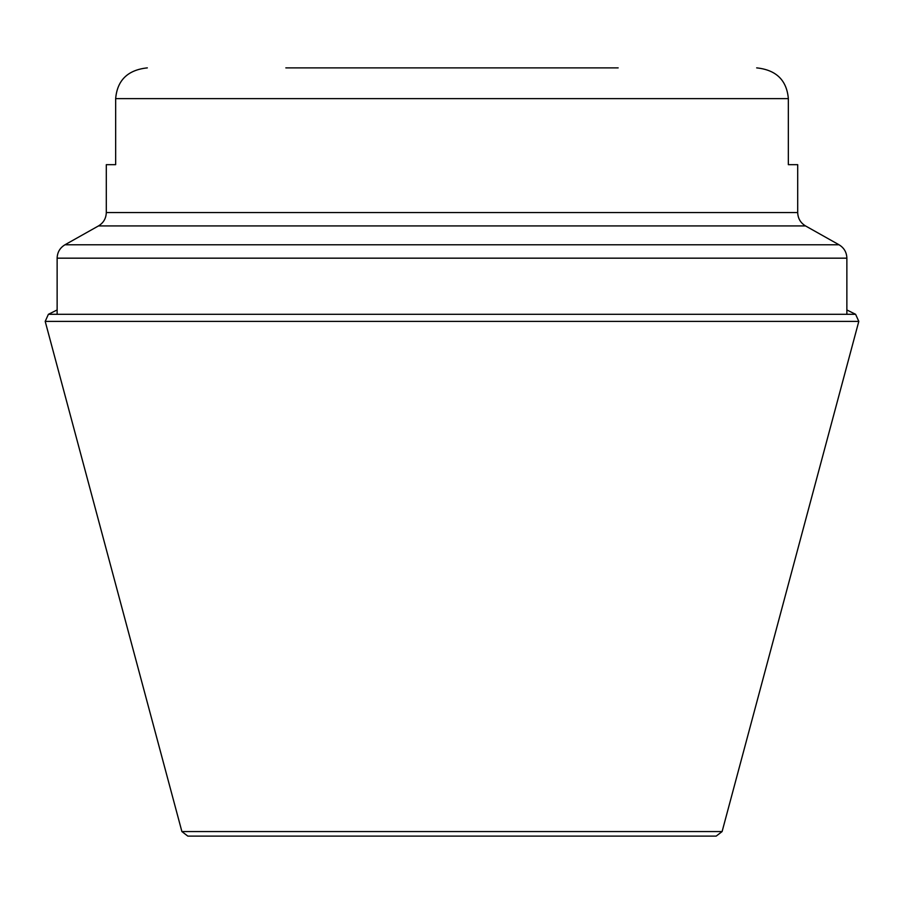 <?xml version="1.0" encoding="UTF-8"?>
<svg xmlns="http://www.w3.org/2000/svg" width="904" height="904" viewBox="0 0 904 904"><rect width="100%" height="100%" fill="white"/><g stroke="black" fill="none" stroke-linecap="round" stroke-linejoin="round"><path stroke-width="1.36" d="M285.833 67.879L618.166 67.879M797.701 212.542C797.904 218.418 800.515 222.881 805.532 225.932L98.468 225.932C103.485 222.881 106.096 218.418 106.299 212.542L797.701 212.542L797.701 164.675L788.344 164.675L788.344 98.615C786.729 80.173 776.163 69.924 756.671 67.879M147.329 67.879C127.837 69.924 117.271 80.173 115.655 98.615L115.655 164.675L106.299 164.675L106.299 212.542M722.104 831.567L181.896 831.567L187.829 836.121L716.171 836.121L722.104 831.567L858.8 321.395L855.613 314.309L48.387 314.309L45.2 321.395L858.8 321.395M788.344 98.615L115.655 98.615M839.036 244.781L64.964 244.781C59.935 247.832 57.325 252.295 57.133 258.171L846.867 258.171C846.675 252.295 844.065 247.832 839.036 244.781L805.532 225.932M846.867 314.309L846.867 258.171M57.133 314.309L57.133 258.171M98.468 225.932L64.964 244.781M57.133 309.948L48.387 314.309M846.867 309.948L855.613 314.309M181.896 831.567L45.2 321.395"/></g></svg>
